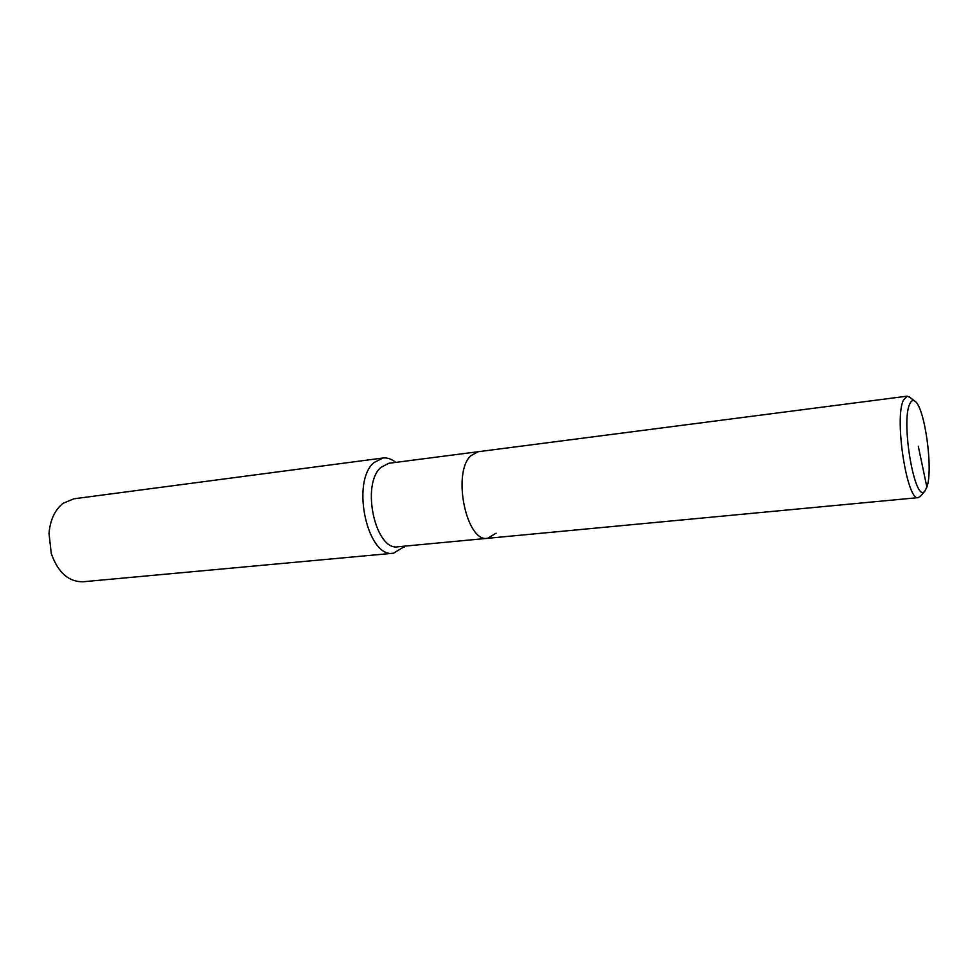 <?xml version="1.0" encoding="UTF-8"?>
<svg xmlns="http://www.w3.org/2000/svg" width="978" height="978" viewBox="0 0 978 978"><rect width="100%" height="100%" fill="white"/><g stroke="black" fill="none" stroke-linecap="round" stroke-linejoin="round"><path stroke-width="1.47" d="M909.87 397.349L907.009 396.176L477.949 451.75L470.614 455.919L477.949 451.75L388.767 463.291L380.87 467.423C360.699 484.562 375.515 551.494 398.119 546.763L487.643 538.303L496.103 533.169M395.76 462.386C391.518 458.951 387.202 457.496 382.826 458.022L373.865 462.667C350.637 482.068 367.569 558.646 393.486 553.218L405.136 546.103M382.826 458.022L73.851 498.817L63.228 503.23C54.915 509.758 50.184 519.844 49.01 533.45L51.259 553.475C57.959 572.509 68.582 581.934 83.142 581.763L393.486 553.218M487.643 538.303C466.592 543.01 451.958 473.401 470.614 455.919C451.958 473.401 466.592 543.01 487.643 538.303L918.354 497.619L920.897 495.834M907.009 396.176L903.269 400.442C894.185 419.354 907.181 501.959 918.354 497.619M926.875 487.154C933.513 469.501 924.552 405.748 914.662 401.053C912.645 399.819 910.946 400.956 909.54 404.464C900.799 423.523 915.2 504.281 924.748 491.164L926.875 487.154L918.305 446.261M404.061 547.387L404.758 546.14M914.662 401.053L909.051 396.726M924.748 491.164L920.237 496.628"/></g></svg>
